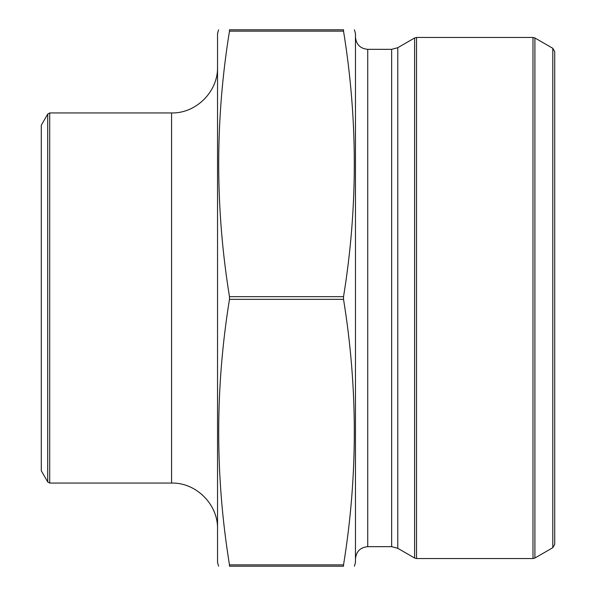 <?xml version="1.0" encoding="UTF-8"?>
<svg xmlns="http://www.w3.org/2000/svg" width="596" height="596" viewBox="0 0 596 596"><rect width="100%" height="100%" fill="white"/><g stroke="black" fill="none" stroke-linecap="round" stroke-linejoin="round"><path stroke-width="0.89" d="M229.475 29.8L229.475 31.141L229.475 29.8C215.119 29.8 215.119 29.8 229.475 29.8C215.119 29.8 215.119 29.8 229.475 29.8L343.534 29.8C357.898 29.8 357.898 29.8 343.534 29.8C357.898 29.8 357.898 29.8 343.534 29.8L343.534 31.141L343.534 29.8M343.534 31.119L343.475 30.716M229.475 296.659C215.111 208.153 215.111 119.647 229.475 31.141L343.534 31.141C357.905 119.647 357.905 208.153 343.534 296.659L343.534 299.341C357.905 387.847 357.905 476.353 343.534 564.859L343.534 566.2L229.475 566.2L229.475 564.859C215.111 476.353 215.111 387.847 229.475 299.341L229.475 296.659L343.534 296.659M229.475 566.2C215.119 566.2 215.119 566.2 229.475 566.2C215.119 566.2 215.119 566.2 229.475 566.2L229.475 564.859L343.534 564.859L343.534 566.2C357.898 566.2 357.898 566.2 343.534 566.2C357.898 566.2 357.898 566.2 343.534 566.2L343.475 566.148M229.482 564.881L229.535 565.284M397.778 47.695L391.647 49.341L367.732 49.341L367.732 546.659L391.647 546.659L397.778 548.305L397.778 47.695L414.615 37.973L416.537 37.466L532.988 37.466L534.903 37.973L534.903 558.027L532.988 558.534L532.988 37.466M534.903 558.027L552.79 547.702L552.79 48.298L534.903 37.973M552.79 48.298L554.705 51.621L554.705 544.379L552.79 547.702M367.732 49.341C360.282 48.611 356.199 44.529 355.469 37.079M354.441 566.2L355.469 562.371L355.469 33.629L354.441 29.8M218.568 29.8L217.54 33.629L217.54 562.371L218.568 566.2M47.71 114.089L41.295 125.205L41.295 470.795L47.71 481.911L47.71 114.089L49.699 112.942L49.699 483.058L47.71 481.911M49.699 112.942L171.566 112.942L171.566 483.058L49.699 483.058M171.566 483.058C196.129 482.425 218.173 504.469 217.54 529.032M343.534 299.341L229.475 299.341M397.778 548.305L414.615 558.027L414.615 37.973M416.537 37.466L416.537 558.534L532.988 558.534M391.647 546.659L391.647 49.341M367.732 546.659C360.289 547.389 356.199 551.471 355.469 558.921M416.537 558.534L414.615 558.027M171.566 112.942C196.129 113.575 218.173 91.538 217.54 66.968"/></g></svg>
